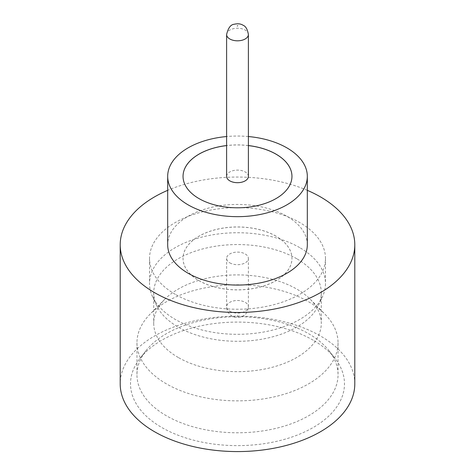 <?xml version="1.0" encoding="UTF-8"?>
<svg xmlns="http://www.w3.org/2000/svg" width="475" height="475" viewBox="0 0 475 475"><rect width="100%" height="100%" fill="white"/><g stroke="black" fill="none" stroke-linecap="round" stroke-linejoin="round"><path stroke-width="0.36" stroke-dasharray="2.38 1.78" d="M248.389 176.403A10.889 6.288 0 0 0 245.201 171.956A10.889 6.288 0 0 0 233.332 170.59A10.889 6.288 0 0 0 226.611 176.403M166.41 383.859A100.54 58.045 180 0 1 136.96 342.813A100.54 58.045 180 0 1 150.148 314.076A100.54 58.045 180 0 1 308.59 301.767A100.54 58.045 180 0 1 324.853 314.076A100.54 58.045 180 0 1 338.04 342.813A100.54 58.045 180 0 1 275.975 396.441A100.54 58.045 180 0 1 166.41 383.859M178.256 357.479A83.784 48.373 180 0 1 153.716 323.273A83.784 48.373 180 0 1 164.706 299.327A83.784 48.373 180 0 1 296.744 289.073A83.784 48.373 180 0 1 310.294 299.327A83.784 48.373 180 0 1 321.284 323.273A83.784 48.373 180 0 1 269.562 367.965A83.784 48.373 180 0 1 178.256 357.479M299.707 247.612A87.97 50.789 0 0 0 203.834 236.603A87.97 50.789 0 0 0 149.53 283.527A87.97 50.789 0 0 0 152.493 296.596A87.97 50.789 0 0 0 175.293 319.438A87.97 50.789 0 0 0 260.33 332.577A87.97 50.789 0 0 0 322.507 296.596A87.97 50.789 0 0 0 325.47 283.527A87.97 50.789 0 0 0 299.707 247.612M296.744 258.721A83.784 48.373 0 0 0 205.438 248.235A83.784 48.373 0 0 0 153.716 292.927A83.784 48.373 0 0 0 156.542 305.372A83.784 48.373 0 0 0 178.256 327.127A83.784 48.373 0 0 0 259.243 339.637A83.784 48.373 0 0 0 318.458 305.372A83.784 48.373 0 0 0 321.284 292.927A83.784 48.373 0 0 0 296.744 258.721M313.15 340.183A106.988 61.768 0 0 0 139.834 358.643A106.988 61.768 0 0 0 161.85 427.536A106.988 61.768 0 0 0 298.169 434.732A106.988 61.768 0 0 0 335.166 358.643A106.988 61.768 0 0 0 313.15 340.183M166.41 415.779A100.54 58.045 180 0 1 136.96 374.733A100.54 58.045 180 0 1 145.724 351.043A100.54 58.045 180 0 1 308.59 333.693A100.54 58.045 180 0 1 329.276 351.043A100.54 58.045 180 0 1 338.04 374.733A100.54 58.045 180 0 1 275.975 428.361A100.54 58.045 180 0 1 166.41 415.779M307.319 244.762A69.819 40.31 0 0 0 286.87 216.262A69.819 40.31 0 0 0 210.781 207.522A69.819 40.31 0 0 0 167.681 244.762M354.795 383.859A117.295 67.717 0 0 0 320.441 335.973A117.295 67.717 0 0 0 192.612 321.296A117.295 67.717 0 0 0 120.205 383.859M248.389 145.552A54.459 31.439 0 0 0 226.611 145.552M248.389 145.593A54.459 31.439 0 0 0 226.611 145.593M183.041 176.379A54.459 31.439 0 0 0 183.041 176.403A54.459 31.439 0 0 0 198.995 198.633A54.459 31.439 0 0 0 258.341 205.449A54.459 31.439 0 0 0 291.959 176.403A54.459 31.439 0 0 0 291.959 176.379M175.293 294.358A87.97 50.789 180 0 1 149.53 258.442A87.97 50.789 180 0 1 203.834 211.523A87.97 50.789 180 0 1 299.707 222.532A87.97 50.789 180 0 1 325.47 258.442A87.97 50.789 180 0 1 271.166 305.366A87.97 50.789 180 0 1 175.293 294.358M276.005 236.164A54.459 31.439 0 0 0 216.659 229.348A54.459 31.439 0 0 0 183.041 258.4A54.459 31.439 0 0 0 198.995 280.63A54.459 31.439 0 0 0 258.341 287.446A54.459 31.439 0 0 0 291.959 258.4A54.459 31.439 0 0 0 276.005 236.164M276.005 236.212A54.459 31.439 0 0 0 216.659 229.395A54.459 31.439 0 0 0 183.041 258.442A54.459 31.439 0 0 0 198.995 280.678A54.459 31.439 0 0 0 258.341 287.494A54.459 31.439 0 0 0 291.959 258.442A54.459 31.439 0 0 0 276.005 236.212M229.799 262.847A10.889 6.288 0 0 0 241.668 264.207A10.889 6.288 0 0 0 248.389 258.4A10.889 6.288 0 0 0 245.201 253.953A10.889 6.288 0 0 0 233.332 252.587A10.889 6.288 0 0 0 226.611 258.4A10.889 6.288 0 0 0 229.799 262.847M307.319 190.344A117.295 67.717 0 0 0 167.681 190.344M248.389 136.539A69.819 40.31 0 0 0 226.611 136.539M226.611 34.521A10.889 6.288 180 0 1 233.332 28.714A10.889 6.288 180 0 1 245.201 30.079A10.889 6.288 180 0 1 248.389 34.521M237.696 315.335L237.304 315.566L237.696 315.335M229.799 311.232A10.889 6.288 0 0 0 241.668 312.592A10.889 6.288 0 0 0 248.389 306.785A10.889 6.288 0 0 0 245.201 302.337A10.889 6.288 0 0 0 233.332 300.978A10.889 6.288 0 0 0 226.611 306.785A10.889 6.288 0 0 0 229.799 311.232M164.706 299.327L150.148 314.076M156.542 305.372L152.493 296.596M145.724 351.043L139.834 358.643M136.96 342.813L136.96 374.733M149.53 258.442L149.53 283.527M153.716 292.927L153.716 323.273M248.389 258.4L248.389 306.785C247.273 315.246 243.087 315.982 240.76 317.068C237.227 317.882 234.306 317.561 231.996 316.089C228.439 313.732 226.646 310.632 226.611 306.785L226.611 258.4M321.284 292.927L321.284 323.273M325.47 258.442L325.47 283.527M338.04 342.813L338.04 374.733M329.276 351.043L335.166 358.643M318.458 305.372L322.507 296.596M310.294 299.327L324.853 314.076"/><path stroke-width="0.71" d="M229.799 180.844A10.889 6.288 0 0 0 241.668 182.21A10.889 6.288 0 0 0 248.389 176.403L248.389 34.521A10.889 6.288 180 0 1 241.668 40.333A10.889 6.288 180 0 1 229.799 38.968A10.889 6.288 180 0 1 226.611 34.521L226.611 176.403A10.889 6.288 0 0 0 229.799 180.844M226.611 136.539A69.819 40.31 0 0 0 167.681 176.356L167.681 244.762A69.819 40.31 0 0 0 188.13 273.267A69.819 40.31 0 0 0 264.219 282.002A69.819 40.31 0 0 0 307.319 244.762L307.319 176.356A69.819 40.31 0 0 0 286.87 147.85A69.819 40.31 0 0 0 248.389 136.539M167.681 176.356A69.819 40.31 0 0 0 188.13 204.856A69.819 40.31 0 0 0 264.219 213.596A69.819 40.31 0 0 0 307.319 176.356M167.681 190.344A117.295 67.717 0 0 0 120.205 244.762A117.295 67.717 0 0 0 154.559 292.647A117.295 67.717 0 0 0 282.387 307.325A117.295 67.717 0 0 0 354.795 244.762A117.295 67.717 0 0 0 320.441 196.876A117.295 67.717 0 0 0 307.319 190.344M120.205 244.762L120.205 383.859A117.295 67.717 0 0 0 154.559 431.739A117.295 67.717 0 0 0 282.387 446.423A117.295 67.717 0 0 0 354.795 383.859L354.795 244.762M226.611 145.552A54.459 31.439 0 0 0 183.041 176.356A54.459 31.439 0 0 0 198.995 198.586A54.459 31.439 0 0 0 258.341 205.402A54.459 31.439 0 0 0 291.959 176.356A54.459 31.439 0 0 0 276.005 154.126A54.459 31.439 0 0 0 248.389 145.552M291.959 176.379A54.459 31.439 0 0 0 276.005 154.167A54.459 31.439 0 0 0 248.389 145.593M226.611 145.593A54.459 31.439 0 0 0 183.041 176.379M237.304 25.971L237.696 25.745L237.304 25.971M248.389 34.521C247.523 29.331 245.723 26.226 243.004 25.217C240.706 23.744 237.767 23.423 234.181 24.261C230.678 24.569 228.154 27.989 226.611 34.521"/></g></svg>
